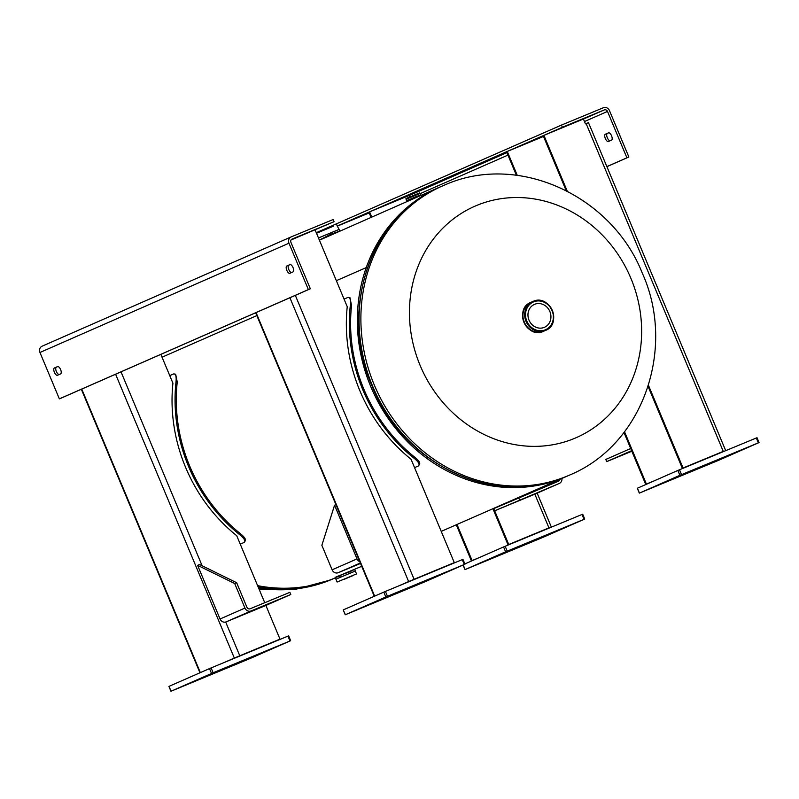<?xml version="1.0" encoding="UTF-8"?>
<svg xmlns="http://www.w3.org/2000/svg" width="799" height="799" viewBox="0 0 799 799"><rect width="100%" height="100%" fill="white"/><g stroke="black" fill="none" stroke-linecap="round" stroke-linejoin="round"><path stroke-width="1.2" d="M361.717 566.291L340.084 575.36M566.781 476.304A157.912 142.532 -113.7 0 1 565.912 476.683A157.912 142.532 -113.7 0 1 370.746 386.566A157.912 142.532 -113.7 0 1 366.232 267.595A157.912 142.532 -113.7 0 1 439.001 187.465A157.912 142.532 -113.7 0 1 439.869 187.096M162.047 357.193L256.849 315.595L162.047 357.193M336.359 280.699L366.232 267.595L367.28 268.094L366.232 267.595L336.359 280.699M335.36 577.847A157.912 142.532 -113.7 0 1 257.608 585.647M319.42 240.199L439.001 187.465M420.174 365.533A126.332 114.027 -113.7 0 1 476.793 205.403A126.332 114.027 -113.7 0 1 630.91 278.352A126.332 114.027 -113.7 0 1 574.291 438.491A126.332 114.027 -113.7 0 1 420.174 365.533M544.269 327.38A12.504 11.286 66.3 0 0 544.469 327.29A12.504 11.286 66.3 0 0 549.832 311.42A12.504 11.286 66.3 0 0 534.621 304.309A12.504 11.286 66.3 0 0 534.421 304.399A12.504 11.286 66.3 0 0 529.068 320.269A12.504 11.286 66.3 0 0 544.269 327.38M543.939 331.116A15.79 14.252 -113.7 0 1 543.53 331.295A15.79 14.252 -113.7 0 1 524.294 322.227A15.79 14.252 -113.7 0 1 531.245 302.202M330.446 234.377L337.278 232.11M338.466 231.59L330.896 234.187L319.36 240.07M353.138 570.057L350.062 571.724M340.963 575.709C329.078 579.744 337.847 575.889 349.263 572.064L354.327 569.527M344.159 579.335L353.278 575.47L344.159 579.335M286.801 270.322A3.945 1.698 -112.5 0 0 289.867 273.278A3.945 1.698 -112.5 0 0 289.877 273.278L292.993 271.91A3.945 1.698 -112.5 0 0 293.033 267.605A3.945 1.698 -112.5 0 0 289.957 264.619A3.945 1.698 -112.5 0 0 289.947 264.629L286.831 265.997A3.945 1.698 -112.5 0 0 286.801 270.322M290.197 264.569L288.799 265.178A3.945 1.698 -112.5 0 0 288.769 269.503A3.945 1.698 -112.5 0 0 291.595 272.529M54.382 372.304A3.945 1.698 -112.5 0 0 57.448 375.27A3.945 1.698 -112.5 0 0 57.468 375.27L60.574 373.902A3.945 1.698 -112.5 0 0 60.614 369.587A3.945 1.698 -112.5 0 0 57.548 366.611A3.945 1.698 -112.5 0 0 57.528 366.621L54.422 367.979A3.945 1.698 -112.5 0 0 54.382 372.304M57.778 366.551L56.379 367.17A3.945 1.698 -112.5 0 0 56.349 371.495A3.945 1.698 -112.5 0 0 59.176 374.511M291.076 239.96L334.052 221.703L292.114 239.051A2.637 2.377 66.3 0 0 290.936 242.387L310.342 288.779L61.323 398.052L59.356 398.861L39.95 352.479A4.994 4.504 -113.7 0 1 42.187 346.157L291.046 236.953M334.052 221.703L333.143 219.535L291.206 236.884A4.994 4.504 66.3 0 0 288.968 243.206L308.374 289.588L310.342 288.779M302.062 235.106L308.993 232.219L302.062 235.106M308.374 289.588L59.356 398.861M160.859 354.366L172.924 383.19A159.89 144.319 66.3 0 0 236.724 535.71L264.749 602.726M290.786 594.506L289.877 592.329L250.137 608.768A2.637 2.377 66.3 0 1 246.921 607.25L236.664 582.721L199.57 564.513L197.603 565.322L220.055 618.995L244.953 608.069A4.994 4.504 66.3 0 0 251.046 610.945L290.786 594.506L265.887 605.432L279.98 639.12L234.327 658.056L115.595 374.232M279.98 639.12L225.498 661.962M223.99 662.591L234.327 658.056M315.146 229.992L347.235 306.696A159.89 144.319 66.3 0 0 411.036 459.225L454.291 562.626L408.639 581.562L289.907 297.737M454.291 562.626L399.81 585.477M398.302 586.096L408.639 581.562M205.213 676.603L195.425 680.638L205.193 676.553M250.087 658.516L290.666 640.708L213.143 672.768L170.946 691.265L250.087 658.516M289.977 640.988L287.94 636.134L211.106 667.914L213.143 672.768M287.94 636.134L288.519 635.904M211.525 673.457L209.498 668.593L169.028 686.351L171.056 691.215M209.498 668.593L211.106 667.914M379.525 600.109L369.737 604.144L379.505 600.059M424.399 582.022L464.978 564.214L387.455 596.284L345.258 614.771L424.399 582.022M464.289 564.494L462.251 559.64L385.428 591.42L387.455 596.284M462.251 559.64L462.831 559.41M385.837 596.963L383.81 592.109L343.22 609.917L345.368 614.721M383.81 592.109L385.428 591.42M244.953 608.069L234.696 583.53L197.603 565.322M236.664 582.721L234.696 583.53M265.887 605.432L226.147 621.872A4.994 4.504 -113.7 0 1 220.055 618.995M321.857 545.288L332.114 569.817L357.013 558.891L334.561 505.228L321.857 545.288M335.93 504.658L334.561 505.228M357.013 558.891A4.994 4.504 66.3 0 0 359.81 561.737M360.529 563.465L338.207 572.703A4.994 4.504 -113.7 0 1 332.114 569.817M611.565 135.81A3.945 1.698 67.5 0 1 611.525 140.135L608.419 141.503A3.945 1.698 67.5 0 1 608.399 141.513A3.945 1.698 67.5 0 1 605.332 138.527A3.945 1.698 67.5 0 1 605.372 134.222L608.478 132.854A3.945 1.698 67.5 0 1 608.498 132.844A3.945 1.698 67.5 0 1 611.565 135.81M606.89 166.651L628.873 157.004L609.467 110.622A4.994 4.504 66.3 0 0 603.385 107.735L561.447 125.083L316.264 232.679M628.873 157.004L626.905 157.812L607.5 111.431A2.637 2.377 66.3 0 0 604.294 109.912L562.356 127.261L561.447 125.083M574.271 122.497L581.203 119.61L574.271 122.497M562.356 127.261L337.248 226.047L339.136 229.393L318.471 237.932M610.126 140.754A3.945 1.698 67.5 0 1 607.19 137.448A3.945 1.698 67.5 0 1 607.34 133.403L608.738 132.794M606.87 166.601L626.905 157.812M623.989 432.479L645.702 484.384L653.133 481.308M543.52 136.449L506.556 151.75L516.374 175.231M624.538 431.77L646.411 484.074L653.842 480.998M507.265 151.44L517.263 175.341M645.702 484.384L646.411 484.074M714.865 455.14L683.055 467.994L648.468 385.328M725.602 450.416L588.483 122.647L585.457 123.875L583.42 119.011L543.19 135.67L566.141 190.542M567.22 191.091L543.909 135.361M723.684 451.205L682.336 468.304L648.109 386.476M683.055 467.994L682.336 468.304M723.694 451.225L713.357 455.76M456.289 524.783L471.39 560.878L478.821 557.802M456.998 524.474L472.099 560.568L479.53 557.492M369.198 212.933L337.288 226.137M471.39 560.878L472.099 560.568M540.553 531.625L508.743 544.489L493.642 508.394M409.727 196.993L409.108 195.505L368.878 212.164L371.026 217.298M371.745 216.988L369.597 211.855M549.372 527.7L508.024 544.798L492.923 508.713M508.743 544.489L508.024 544.798M549.382 527.72L539.045 532.254M724.773 457.228L734.571 453.193L724.773 457.228M679.909 475.305L640.019 492.843L718.471 460.374L759.05 442.566L679.909 475.305L677.872 470.451L637.412 488.209L639.44 493.063M677.872 470.451L679.49 469.772L681.517 474.626M758.351 442.846L756.323 437.992L679.49 469.772M756.323 437.992L756.903 437.762M550.461 533.722L560.259 529.687L550.461 533.722M505.597 551.799L465.008 569.617L542.541 537.547L584.738 519.05L505.597 551.799L503.56 546.945L464.858 563.924M503.56 546.945L505.178 546.266L507.205 551.12M584.039 519.34L582.012 514.476L505.178 546.266M582.012 514.476L582.591 514.256M631.61 450.696L630.701 448.519L605.792 459.445L606.701 461.622L631.61 450.696M631.829 451.235L606.701 461.622M534.861 490.306A2.637 2.377 -113.7 0 1 534.631 491.085M534.551 494.291A4.994 4.504 -113.7 0 1 534.471 494.321A4.994 4.504 -113.7 0 1 534.391 494.361L494.651 510.801L493.732 508.623L558.381 481.258A2.637 2.377 66.3 0 0 559.759 479.38M494.651 510.801L559.29 483.435A4.994 4.504 66.3 0 0 561.897 478.441M519.55 499.874L518.641 497.697M344.059 299.116L347.765 297.488C349.982 296.988 350.831 299.595 350.332 305.298A159.251 143.74 66.3 0 0 362.886 389.982A159.251 143.74 66.3 0 0 414.431 458.536C418.866 462.222 420.144 464.718 418.267 466.017L414.561 467.645M419.625 464.309L418.267 466.017M347.765 297.488L349.972 297.707L351.55 305.548A157.912 142.532 66.3 0 0 364.004 389.522A157.912 142.532 66.3 0 0 415.11 457.497C419.505 461.163 420.763 463.64 418.886 464.938M414.431 458.536L415.11 457.497M169.748 375.61L173.453 373.982C175.66 373.483 176.519 376.079 176.02 381.792A159.251 143.74 66.3 0 0 188.574 466.476A159.251 143.74 66.3 0 0 240.119 535.03C244.554 538.716 245.832 541.213 243.955 542.511L240.249 544.139M245.313 540.803L243.955 542.511M173.453 373.982L175.66 374.202L177.238 382.042A157.912 142.532 66.3 0 0 189.693 466.017A157.912 142.532 66.3 0 0 240.799 533.992C245.193 537.647 246.452 540.124 244.574 541.422M240.119 535.03L240.799 533.992M440.728 186.716A157.912 142.532 66.3 0 0 373.063 387.205A157.912 142.532 66.3 0 0 565.123 476.993L565.113 477.003C495.19 508.234 402.826 464.469 372.124 386.087C338.227 310.132 370.646 215.221 440.728 186.716L445.273 184.749C518.751 152.339 612.014 196.174 642.286 273.128C676.274 347.994 643.315 444.733 569.467 475.125A157.912 142.532 -113.7 0 1 566.95 476.194A157.912 142.532 -113.7 0 1 374.891 386.396A157.912 142.532 -113.7 0 1 442.556 185.907A157.912 142.532 -113.7 0 1 444.943 184.889M565.123 476.993A157.912 142.532 66.3 0 0 567.64 475.924L566.331 476.494M258.596 588.014A157.912 142.532 66.3 0 0 330.536 579.934A157.912 142.532 66.3 0 0 333.053 578.866L334.881 578.067A157.912 142.532 -113.7 0 1 332.364 579.135A157.912 142.532 -113.7 0 1 258.097 586.816M543.59 331.275A15.79 14.252 -113.7 0 1 543.46 331.325A15.79 14.252 -113.7 0 1 543.2 331.435A15.79 14.252 -113.7 0 1 523.994 322.456A15.79 14.252 -113.7 0 1 530.766 302.412A15.79 14.252 -113.7 0 1 530.896 302.352M540.903 332.064A15.79 14.252 -113.7 0 1 524.384 322.456A15.79 14.252 -113.7 0 1 528.499 303.79M544.039 331.076A15.79 14.252 -113.7 0 1 543.789 331.186A15.79 14.252 -113.7 0 1 543.53 331.295A15.79 14.252 -113.7 0 1 524.324 322.317A15.79 14.252 -113.7 0 1 531.095 302.262L532.853 301.493A15.79 14.252 -113.7 0 1 533.103 301.383L532.853 301.493A15.79 14.252 -113.7 0 0 526.082 321.538A15.79 14.252 -113.7 0 0 545.288 330.516A15.79 14.252 -113.7 0 0 545.547 330.416L543.789 331.186M545.298 329.827A15.161 13.683 -113.7 0 1 526.801 321.078A15.161 13.683 -113.7 0 1 533.602 301.862A15.161 13.683 -113.7 0 1 552.089 310.611A15.161 13.683 -113.7 0 1 545.298 329.827M533.113 301.383A15.79 14.252 -113.7 0 1 552.309 310.372A15.79 14.252 -113.7 0 1 545.547 330.416C562.686 323.925 549.652 293.513 533.103 301.383M420.993 195.375L415.65 197.723M420.723 194.776L406.671 200.659L406.921 201.258M416.708 196.384L406.701 200.639L416.718 196.394M420.114 193.398L406.142 199.241C405.163 198.452 406.471 198.571 415.62 194.537C422.471 191.93 418.137 193.108 420.114 193.398L420.683 194.776L406.721 200.629M415.62 194.537L408.818 197.483M415.011 198.002L409.957 200.199M316.514 233.258L333.323 226.217M339.815 230.991L339.156 229.423L318.481 237.972M355.335 571.045L335.91 579.175L337.128 582.032L356.514 573.922L354.646 569.397M337.128 582.032L356.514 573.922M335.161 577.387L335.9 579.155L355.325 571.035M288.968 243.206L39.95 352.479M56.379 367.17L54.422 367.979M288.799 265.178L286.831 265.997M121.019 371.855L202.137 565.772M225.678 622.031L239.78 655.749M81.748 389.083L200.349 672.608M295.33 295.36L414.092 579.255M256.06 312.589L374.661 596.114M251.046 610.945L226.147 621.872M360.329 562.985L338.207 572.703M604.294 109.912L583.44 119.061M506.926 152.639L409.128 195.555M420.204 193.618L507.964 155.116M584.478 121.538L607.5 111.431M605.372 134.222L607.34 133.403M586.136 123.585L723.255 451.365M533.482 490.916L533.712 491.465M534.841 494.162L548.933 527.859M463.22 564.993L465.128 569.557M534.391 494.361L559.29 483.435M350.332 305.298L351.55 305.548M176.02 381.792L177.238 382.042M441.228 531.395L565.912 476.683M569.467 475.125L567.64 475.924M330.337 580.024L295.49 589.372L259.236 589.542M530.945 302.332L530.766 302.412C513.677 308.843 526.731 339.305 543.2 331.435L543.2 331.435M406.142 199.241L406.721 200.619M420.753 194.766L421.003 195.365M336.808 224.869L337.248 226.057M291.126 236.913L42.107 346.187M199.95 672.788L81.348 389.263M374.262 596.294L255.66 312.769M290.666 640.708L288.639 635.854M170.946 691.265L168.909 686.411M464.978 564.214L462.951 559.36M345.258 614.771L343.22 609.917M551.28 526.911L537.158 493.143M639.32 493.123L637.292 488.269M759.05 442.566L757.023 437.702M465.008 569.617L463.1 565.043M584.738 519.05L582.711 514.196M534.471 494.321L559.37 483.395"/></g></svg>
